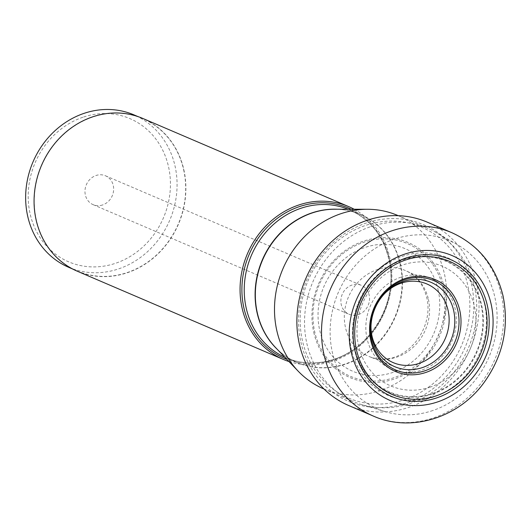 <?xml version="1.0" encoding="UTF-8"?>
<svg xmlns="http://www.w3.org/2000/svg" width="532" height="532" viewBox="0 0 532 532"><rect width="100%" height="100%" fill="white"/><g stroke="black" fill="none" stroke-linecap="round" stroke-linejoin="round"><path stroke-width="0.4" stroke-dasharray="2.66 2" d="M348.699 405.517A99.737 89.409 113.2 0 0 445.184 385.128A99.737 89.409 113.2 0 0 476.579 283.649A99.737 89.409 113.2 0 0 427.216 222.15M323.483 388.779A94.277 84.515 113.2 0 0 380.5 390.448A94.277 84.515 113.2 0 0 446.208 304.623A94.277 84.515 113.2 0 0 397.703 215.447M370.718 226.639A94.277 84.515 -66.8 0 1 427.735 228.308A94.277 84.515 -66.8 0 1 435.482 232.165A94.277 84.515 -66.8 0 1 475.661 322.232A94.277 84.515 -66.8 0 1 410.531 403.309A94.277 84.515 -66.8 0 1 361.647 404.586A94.277 84.515 -66.8 0 1 353.514 401.64A94.277 84.515 -66.8 0 1 305.009 312.464A94.277 84.515 -66.8 0 1 370.718 226.639M354.179 209.256A83.112 74.513 -66.8 0 1 391.053 288.57A83.112 74.513 -66.8 0 1 333.517 360.882A83.112 74.513 -66.8 0 1 288.962 361.554M77.26 271.2A83.112 74.513 113.2 0 0 127.527 272.677A83.112 74.513 113.2 0 0 185.455 197.013A83.112 74.513 113.2 0 0 142.689 118.397M183.64 169.708A82.912 74.327 -66.8 0 1 157.545 254.063A82.912 74.327 -66.8 0 1 77.34 271.014A82.912 74.327 -66.8 0 1 36.302 219.889A82.912 74.327 -66.8 0 1 62.404 135.527A82.912 74.327 -66.8 0 1 142.609 118.583A82.912 74.327 -66.8 0 1 183.64 169.708M68.728 267.323A82.912 74.327 113.2 0 0 118.869 268.793A82.912 74.327 113.2 0 0 175.028 166.017A82.912 74.327 113.2 0 0 133.998 114.892M82.866 117.259A77.878 69.818 113.2 0 0 30.111 213.798A77.878 69.818 113.2 0 0 115.757 263.207A77.878 69.818 113.2 0 0 168.511 166.662A77.878 69.818 113.2 0 0 82.866 117.259M102.629 204.946A15.707 14.078 -66.8 0 1 93.127 204.667A15.707 14.078 -66.8 0 1 85.047 189.811A15.707 14.078 -66.8 0 1 95.993 175.513A15.707 14.078 -66.8 0 1 105.496 175.793A15.707 14.078 -66.8 0 1 113.575 190.649A15.707 14.078 -66.8 0 1 102.629 204.946M358.521 314.525A15.707 14.078 113.2 0 0 369.467 300.228A15.707 14.078 113.2 0 0 361.388 285.365A15.707 14.078 113.2 0 0 351.885 285.086A15.707 14.078 113.2 0 0 340.939 299.39A15.707 14.078 113.2 0 0 349.019 314.246A15.707 14.078 113.2 0 0 358.521 314.525M432.922 410.485A91.424 81.961 -66.8 0 1 385.514 411.721A91.424 81.961 -66.8 0 1 330.246 326.987A91.424 81.961 -66.8 0 1 394.312 239.154A91.424 81.961 -66.8 0 1 457.114 244.514A91.424 81.961 -66.8 0 1 496.083 331.855A91.424 81.961 -66.8 0 1 432.922 410.485M402.119 256.431A74.965 67.205 -66.8 0 1 484.559 303.985A74.965 67.205 -66.8 0 1 433.779 396.919A74.965 67.205 -66.8 0 1 351.333 349.358A74.965 67.205 -66.8 0 1 402.119 256.431M430.228 387.103A65.163 58.42 -66.8 0 1 358.568 345.76A65.163 58.42 -66.8 0 1 402.711 264.983A65.163 58.42 113.2 0 1 474.371 306.319A65.163 58.42 113.2 0 1 430.228 387.103M300.893 342.109A95.973 86.038 113.2 0 0 406.435 402.997A95.973 86.038 113.2 0 0 471.445 284.022A95.973 86.038 113.2 0 0 365.903 223.141A95.973 86.038 113.2 0 0 300.893 342.109M302.442 340.693A92.927 83.305 -66.8 0 1 365.384 225.495A92.927 83.305 -66.8 0 1 467.575 284.447A92.927 83.305 -66.8 0 1 404.633 399.645A92.927 83.305 -66.8 0 1 302.442 340.693M313.747 332.281A73.522 65.908 113.2 0 0 394.598 378.917A73.522 65.908 113.2 0 0 444.4 287.779A73.522 65.908 113.2 0 0 363.549 241.136A73.522 65.908 113.2 0 0 313.747 332.281M443.076 288.091A72.226 64.751 113.2 0 0 363.649 242.273A72.226 64.751 113.2 0 0 314.718 331.808A72.226 64.751 113.2 0 0 394.152 377.634A72.226 64.751 113.2 0 0 443.076 288.091M438.122 289.78A66.646 59.75 -66.8 0 1 392.975 372.4A66.646 59.75 -66.8 0 1 319.679 330.126A66.646 59.75 -66.8 0 1 364.826 247.5A66.646 59.75 -66.8 0 1 438.122 289.78M428.406 299.277A46.67 41.835 -66.8 0 1 414.115 346.372A46.67 41.835 -66.8 0 1 369.501 356.679A46.67 41.835 -66.8 0 1 345.474 327.519A46.67 41.835 -66.8 0 1 360.57 279.659A46.67 41.835 -66.8 0 1 406.235 270.908A46.67 41.835 -66.8 0 1 428.406 299.277M451.861 232.703A99.737 89.409 -66.8 0 1 501.224 294.203A99.737 89.409 -66.8 0 1 469.829 395.682A99.737 89.409 -66.8 0 1 373.344 416.071M284.813 357.211A80.498 72.166 113.2 0 0 286.05 357.763L296.923 362.418C288.883 358.954 281.774 354.013 275.596 347.589A80.558 72.219 113.2 0 0 345.853 364.054A80.558 72.219 113.2 0 0 345.92 364.034A80.558 72.219 113.2 0 0 402.265 276.274A80.558 72.219 113.2 0 0 334.847 209.222C343.758 209.256 352.244 210.985 360.297 214.423A80.498 72.166 -66.8 0 1 401.713 290.565A80.498 72.166 -66.8 0 1 345.607 363.848A80.498 72.166 -66.8 0 1 345.541 363.868A80.498 72.166 -66.8 0 1 296.923 362.418A80.498 72.166 -66.8 0 1 277.418 349.484M337.474 209.229A80.498 72.166 -66.8 0 1 360.297 214.423L349.424 209.768C373.038 220.793 386.711 240.417 390.461 268.633C395.156 306.665 369.374 348.081 334.269 359.147C317.557 364.653 301.484 364.187 286.05 357.763A80.498 72.166 113.2 0 0 334.668 359.213A80.498 72.166 113.2 0 0 334.734 359.186A80.498 72.166 113.2 0 0 390.84 285.91A80.498 72.166 113.2 0 0 349.424 209.768A80.498 72.166 113.2 0 0 348.174 209.249M351.193 209.249A81.722 73.263 -66.8 0 1 390.588 286.928A81.722 73.263 -66.8 0 1 333.79 359.825A81.722 73.263 -66.8 0 1 333.717 359.845A81.722 73.263 -66.8 0 1 286.901 359.399M433.081 393.82A71.66 64.239 113.2 0 0 481.62 304.989A71.66 64.239 113.2 0 0 402.817 259.53A71.66 64.239 113.2 0 0 354.272 348.36A71.66 64.239 113.2 0 0 433.081 393.82M432.829 393.328A71.135 63.767 113.2 0 0 432.908 393.301A71.135 63.767 113.2 0 0 481.101 305.162A71.135 63.767 113.2 0 0 402.943 259.968A71.135 63.767 113.2 0 0 402.87 259.995A71.135 63.767 113.2 0 0 354.678 348.134A71.135 63.767 113.2 0 0 432.829 393.328M400.623 277.305A49.549 44.422 -66.8 0 1 455.106 308.74A49.549 44.422 -66.8 0 1 421.543 370.159A49.549 44.422 -66.8 0 1 367.053 338.731A49.549 44.422 -66.8 0 1 400.623 277.305M371.01 325.684A42.779 38.351 -66.8 0 1 384.842 293.385M395.728 367.087L369.501 356.679C403.615 369.421 434.684 329.867 426.764 297.661C423.445 284.687 416.603 275.769 406.235 270.908L431.858 282.705M398.242 215.679L427.735 228.308M324.021 389.012L353.514 401.64M142.609 118.583L137.815 116.528M77.34 271.014L72.538 268.959M105.496 175.793L361.388 285.365M93.127 204.667L349.019 314.246M385.514 411.721L361.647 404.586M457.114 244.514L435.482 232.165"/><path stroke-width="0.8" d="M451.861 232.703L427.216 222.15A99.737 89.409 113.2 0 0 330.738 242.532A99.737 89.409 113.2 0 0 299.336 344.018A99.737 89.409 113.2 0 0 348.699 405.517L373.344 416.071A99.737 89.409 -66.8 0 1 323.981 354.571A99.737 89.409 -66.8 0 1 355.383 253.086A99.737 89.409 -66.8 0 1 451.861 232.703C478.68 245.053 495.744 266.133 503.046 295.938C509.33 327.333 502.926 356.307 483.834 382.847C458.431 417.866 410.731 432.815 373.344 416.071M372.087 338.399A45.912 41.157 -66.8 0 1 386.937 291.31A45.912 41.157 -66.8 0 1 431.858 282.705A45.912 41.157 -66.8 0 1 453.67 310.608A45.912 41.157 113.2 0 1 439.612 356.945A45.912 41.157 113.2 0 1 395.728 367.087A45.912 41.157 113.2 0 1 372.087 338.399M398.242 215.679L397.703 215.447A94.277 84.515 113.2 0 0 367.539 209.282A94.277 84.515 113.2 0 0 340.679 213.778A94.277 84.515 113.2 0 0 278.05 282.811A94.277 84.515 113.2 0 0 298.206 371.203A94.277 84.515 113.2 0 0 323.483 388.779L324.021 389.012M288.962 361.554A83.112 74.513 -66.8 0 1 283.25 359.406A83.112 74.513 -66.8 0 1 240.484 280.79A83.112 74.513 -66.8 0 1 298.419 205.126A83.112 74.513 -66.8 0 1 348.679 206.602A83.112 74.513 -66.8 0 1 354.179 209.256M348.679 206.602L142.689 118.397A83.112 74.513 113.2 0 0 92.422 116.92A83.112 74.513 113.2 0 0 34.494 192.584A83.112 74.513 113.2 0 0 77.26 271.2L283.25 359.406M137.815 116.528L133.998 114.892A82.912 74.327 113.2 0 0 83.856 113.422A82.912 74.327 113.2 0 0 27.691 216.198A82.912 74.327 113.2 0 0 68.728 267.323L72.538 268.959M371.529 339.975A48.572 43.544 113.2 0 0 424.942 370.791A48.572 43.544 113.2 0 0 457.839 310.575A48.572 43.544 113.2 0 0 404.426 279.766A48.572 43.544 113.2 0 0 371.529 339.975M370.817 340.686A50.055 44.874 -66.8 0 1 404.726 278.635A50.055 44.874 -66.8 0 1 459.774 310.389A50.055 44.874 -66.8 0 1 425.866 372.44A50.055 44.874 -66.8 0 1 370.817 340.686M356.5 349.87A72.478 64.971 113.2 0 0 436.207 395.848A72.478 64.971 113.2 0 0 485.297 306.006A72.478 64.971 113.2 0 0 405.597 260.028A72.478 64.971 113.2 0 0 356.5 349.87M487.332 305.494A74.5 66.786 113.2 0 0 405.404 258.233A74.5 66.786 113.2 0 0 354.937 350.581A74.5 66.786 113.2 0 0 436.865 397.843A74.5 66.786 113.2 0 0 487.332 305.494M351.12 351.885A78.796 70.636 -66.8 0 1 404.493 254.203A78.796 70.636 -66.8 0 1 491.142 304.191A78.796 70.636 -66.8 0 1 437.769 401.866A78.796 70.636 -66.8 0 1 351.12 351.885M367.539 209.282L334.847 209.222A80.558 72.219 113.2 0 0 311.965 213.039A80.558 72.219 113.2 0 0 311.898 213.059A80.558 72.219 113.2 0 0 258.372 272.052A80.558 72.219 113.2 0 0 275.596 347.589L298.206 371.203M277.418 349.484A80.498 72.166 -66.8 0 1 257.727 273.495A80.498 72.166 -66.8 0 1 311.612 212.993A80.498 72.166 -66.8 0 1 311.679 212.973A80.498 72.166 -66.8 0 1 337.474 209.229M348.174 209.249A80.498 72.166 113.2 0 0 300.813 208.311A80.498 72.166 113.2 0 0 300.74 208.338A80.498 72.166 113.2 0 0 244.713 280.876A80.498 72.166 113.2 0 0 284.813 357.211M286.901 359.399A81.722 73.263 -66.8 0 1 242.18 282.572A81.722 73.263 -66.8 0 1 299.277 206.669A81.722 73.263 -66.8 0 1 299.35 206.649A81.722 73.263 -66.8 0 1 351.193 209.249M384.842 293.385A42.779 38.351 -66.8 0 1 401.042 283.217A42.779 38.351 -66.8 0 1 448.084 310.356A42.779 38.351 -66.8 0 1 419.11 363.389A42.779 38.351 -66.8 0 1 371.01 325.684"/></g></svg>

